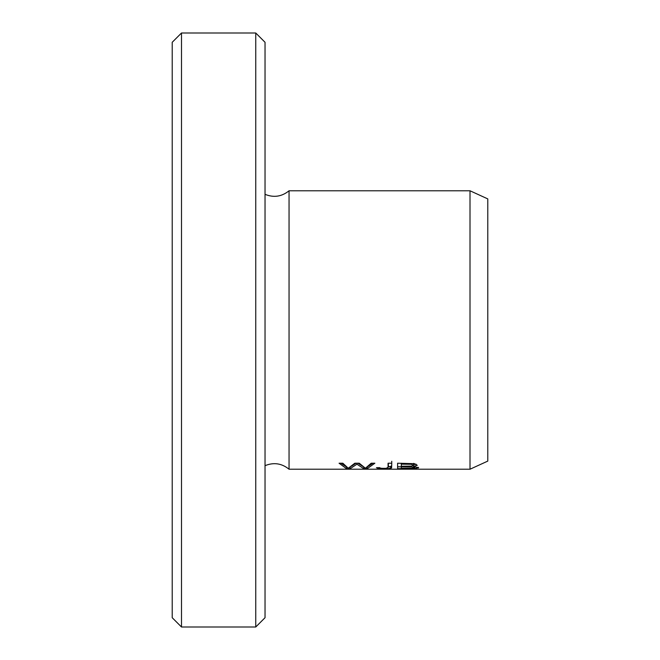 <?xml version="1.0" encoding="UTF-8"?>
<svg xmlns="http://www.w3.org/2000/svg" width="660" height="660" viewBox="0 0 660 660"><rect width="100%" height="100%" fill="white"/><g stroke="black" fill="none" stroke-linecap="round" stroke-linejoin="round"><path stroke-width="0.99" d="M265.031 465.68C273.735 462.132 281.738 463.312 289.047 469.219L470.011 469.219L470.011 190.781L289.047 190.781C281.738 196.688 273.735 197.868 265.031 194.32M289.047 469.219L289.047 190.781M397.609 468.649L415.222 468.509L418.638 467.684L413.399 466.496L417.268 465.284L414.406 463.675L397.609 463.221L397.609 468.649M346.459 468.649L350.221 468.649L356.945 464.194L363.685 468.649L367.24 468.649L374.872 463.221L371.176 463.221L365.417 468.237L359.263 463.221L354.816 463.221L348.265 468.237L342.853 463.221L339.075 463.221L346.459 468.649L346.459 466.975M376.431 467.701L378.304 468.493C384.788 468.905 389.218 468.724 391.586 467.948L391.743 463.221L388.055 463.221C388.897 465.721 388.303 467.412 386.29 468.295C382.049 468.476 379.871 468.254 379.756 467.635L376.431 467.701M391.652 465.993L391.652 466.892L390.662 467.593M181.5 33L172.219 42.281L172.219 617.719L181.5 627L255.75 627L255.75 33L181.5 33L181.5 627M470.011 469.219L487.781 461.101L487.781 198.899L470.011 190.781M255.75 33L265.031 42.281L265.031 617.719L255.75 627M388.055 465.803L388.055 463.221M391.743 461.282L391.743 464.582M391.743 465.68L390.58 466.496L388.055 466.744M350.221 468.649L350.221 467.296M346.03 466.62L340.915 463.221M372.974 463.221L367.999 466.505M367.24 468.649L367.24 467.082M363.685 468.649L363.685 466.999M356.945 464.194L356.945 463.221M363.033 466.546L357.877 463.221M356.037 463.221L351.343 466.356M418.258 468.031L418.258 467.296M388.055 467.189L390.291 466.546M401.296 466.876L411.592 466.95L414.818 467.668L412.863 468.204L401.296 468.311L401.296 463.213M401.296 466.785L397.609 466.785M416.039 464.153L413.754 464.566M401.296 464.17L411.18 464.285L413.663 465.284L411.526 466.1L401.296 466.224M378.304 468.493L378.304 467.668M390.662 466.777L390.662 468.641M414.818 465.803L414.818 467.676M413.663 463.369L413.663 465.284"/></g></svg>
